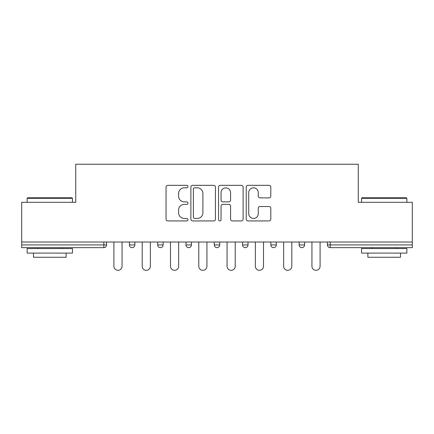 <?xml version="1.0" encoding="UTF-8"?>
<svg xmlns="http://www.w3.org/2000/svg" width="434" height="434" viewBox="0 0 434 434"><rect width="100%" height="100%" fill="white"/><g stroke="black" fill="none" stroke-linecap="round" stroke-linejoin="round"><path stroke-width="0.65" d="M187.987 186.577A1.248 1.248 0 0 0 186.739 185.329L167.828 185.329A1.779 1.779 0 0 0 166.048 187.108L166.048 219.148A1.779 1.779 0 0 0 167.828 220.928L186.739 220.928A1.248 1.248 0 0 0 187.987 219.68A1.248 1.248 0 0 0 186.739 218.438L184.293 218.438A5.696 5.696 0 0 1 178.596 212.741L178.596 210.072A5.696 5.696 0 0 1 184.293 204.376L186.739 204.376A1.248 1.248 0 0 0 187.987 203.128A1.248 1.248 0 0 0 186.739 201.881L184.293 201.881A5.696 5.696 0 0 1 178.596 196.19L178.596 193.515A5.696 5.696 0 0 1 184.293 187.819L186.739 187.819A1.248 1.248 0 0 0 187.987 186.577M269.02 197.877A1.779 1.779 0 0 0 270.8 196.097L270.8 187.108A1.779 1.779 0 0 0 269.02 185.329L248.015 185.329A1.779 1.779 0 0 0 246.235 187.108L246.235 219.148A1.779 1.779 0 0 0 248.015 220.928L269.02 220.928A1.779 1.779 0 0 0 270.8 219.148L270.8 208.293A1.779 1.779 0 0 0 269.02 206.513L260.031 206.513A1.779 1.779 0 0 0 258.252 208.293L258.252 213.674A4.763 4.763 0 0 1 253.489 218.438A4.763 4.763 0 0 1 248.725 213.674L248.725 192.582A4.763 4.763 0 0 1 253.489 187.819A4.763 4.763 0 0 1 258.252 192.582L258.252 196.097A1.779 1.779 0 0 0 260.031 197.877L269.02 197.877M21.7 242.026L21.7 202.315L75.738 202.315L75.738 164.231L358.262 164.231L358.262 202.315L412.3 202.315L412.3 242.026L21.7 242.026L21.7 244.928L103.845 244.928L103.845 242.026M215.443 187.108A1.779 1.779 0 0 0 213.664 185.329L192.658 185.329A1.779 1.779 0 0 0 190.879 187.108L190.879 219.148A1.779 1.779 0 0 0 192.658 220.928L213.664 220.928A1.779 1.779 0 0 0 215.443 219.148L215.443 187.108M220.336 185.329L241.342 185.329A1.779 1.779 0 0 1 243.121 187.108L243.121 219.148A1.779 1.779 0 0 1 241.342 220.928L232.353 220.928A1.779 1.779 0 0 1 230.573 219.148L230.573 206.155A1.779 1.779 0 0 0 228.794 204.376L222.832 204.376A1.779 1.779 0 0 0 221.047 206.155L221.047 219.68A1.248 1.248 0 0 1 219.805 220.928A1.248 1.248 0 0 1 218.557 219.68L218.557 187.108A1.779 1.779 0 0 1 220.336 185.329M103.845 247.646A2.718 2.718 0 0 0 106.563 244.928L103.845 244.928L103.845 247.646A2.718 2.718 0 0 0 106.563 244.928L106.563 242.026L106.563 244.928A2.718 2.718 0 0 1 103.845 247.646L21.7 247.646L21.7 244.928M412.3 242.026L412.3 247.646L330.155 247.646A2.718 2.718 0 0 1 327.437 244.928L327.437 242.026L327.437 244.928L412.3 244.928M129.413 242.026L129.413 244.928L129.413 242.026M132.137 247.646A2.718 2.718 0 0 1 129.413 244.928A2.718 2.718 0 0 0 132.137 247.646A2.718 2.718 0 0 0 134.855 244.928L134.855 242.026L134.855 244.928A2.718 2.718 0 0 1 132.137 247.646A2.718 2.718 0 0 1 129.413 244.928L134.855 244.928A2.718 2.718 0 0 1 132.137 247.646M157.705 242.026L157.705 244.928L157.705 242.026M163.141 242.026L163.141 244.928L163.141 242.026M185.991 242.026L185.991 244.928L185.991 242.026M191.432 242.026L191.432 244.928L191.432 242.026M214.282 244.928A2.718 2.718 0 0 0 217 247.646A2.718 2.718 0 0 0 219.718 244.928A2.718 2.718 0 0 1 217 247.646A2.718 2.718 0 0 0 219.718 244.928L219.718 242.026L219.718 244.928L214.282 244.928A2.718 2.718 0 0 0 217 247.646A2.718 2.718 0 0 1 214.282 244.928L214.282 242.026M242.568 242.026L242.568 244.928L242.568 242.026M248.009 242.026L248.009 244.928L248.009 242.026M270.859 244.928A2.718 2.718 0 0 0 273.577 247.646A2.718 2.718 0 0 0 276.295 244.928L276.295 242.026L276.295 244.928L270.859 244.928A2.718 2.718 0 0 0 273.577 247.646A2.718 2.718 0 0 1 270.859 244.928L270.859 242.026M299.145 242.026L299.145 244.928L299.145 242.026M304.587 242.026L304.587 244.928L304.587 242.026M160.423 247.646A2.718 2.718 0 0 1 157.705 244.928A2.718 2.718 0 0 0 160.423 247.646A2.718 2.718 0 0 0 163.141 244.928A2.718 2.718 0 0 1 160.423 247.646A2.718 2.718 0 0 1 157.705 244.928L163.141 244.928A2.718 2.718 0 0 1 160.423 247.646M188.714 247.646A2.718 2.718 0 0 1 185.991 244.928A2.718 2.718 0 0 0 188.714 247.646A2.718 2.718 0 0 0 191.432 244.928A2.718 2.718 0 0 1 188.714 247.646A2.718 2.718 0 0 1 185.991 244.928L191.432 244.928A2.718 2.718 0 0 1 188.714 247.646M245.286 247.646A2.718 2.718 0 0 1 242.568 244.928A2.718 2.718 0 0 0 245.286 247.646A2.718 2.718 0 0 0 248.009 244.928A2.718 2.718 0 0 1 245.286 247.646A2.718 2.718 0 0 1 242.568 244.928L248.009 244.928A2.718 2.718 0 0 1 245.286 247.646M301.863 247.646A2.718 2.718 0 0 1 299.145 244.928A2.718 2.718 0 0 0 301.863 247.646A2.718 2.718 0 0 0 304.587 244.928A2.718 2.718 0 0 1 301.863 247.646A2.718 2.718 0 0 1 299.145 244.928L304.587 244.928M194.616 187.819A1.248 1.248 0 0 0 193.369 189.067L193.369 217.19A1.248 1.248 0 0 0 194.616 218.438L197.199 218.438A5.696 5.696 0 0 0 202.895 212.741L202.895 193.515A5.696 5.696 0 0 0 197.199 187.819L194.616 187.819M230.573 192.674A4.763 4.763 0 0 0 225.81 187.911A4.763 4.763 0 0 0 221.047 192.674L221.047 200.101A1.779 1.779 0 0 0 222.832 201.881L228.794 201.881A1.779 1.779 0 0 0 230.573 200.101L230.573 192.674M113.909 266.232L113.909 242.026L113.909 266.232A4.08 4.08 0 0 0 117.988 270.317A4.08 4.08 0 0 0 122.068 266.232L122.068 242.026M27.141 198.322L27.684 197.779L71.93 197.779L72.473 198.322L27.141 198.322L27.141 202.315M72.473 253.087L27.141 253.087L27.141 248.552L72.473 248.552L72.473 253.087M66.125 253.087L66.125 257.259L33.489 257.259L33.489 253.087M361.527 198.322L362.07 197.779L406.316 197.779L406.859 198.322L361.527 198.322L361.527 202.315M406.859 253.087L361.527 253.087L361.527 248.552L406.859 248.552L406.859 253.087M400.511 253.087L400.511 257.259L367.875 257.259L367.875 253.087M142.2 266.232L142.2 242.026L142.2 266.232A4.08 4.08 0 0 0 146.28 270.317A4.08 4.08 0 0 0 150.359 266.232L150.359 242.026M170.486 266.232L170.486 242.026L170.486 266.232A4.08 4.08 0 0 0 174.566 270.317A4.08 4.08 0 0 0 178.645 266.232L178.645 242.026M198.777 266.232L198.777 242.026L198.777 266.232A4.08 4.08 0 0 0 202.857 270.317A4.08 4.08 0 0 0 206.937 266.232L206.937 242.026M227.063 266.232L227.063 242.026L227.063 266.232A4.08 4.08 0 0 0 231.143 270.317A4.08 4.08 0 0 0 235.223 266.232L235.223 242.026M255.355 266.232L255.355 242.026L255.355 266.232A4.08 4.08 0 0 0 259.434 270.317A4.08 4.08 0 0 0 263.514 266.232L263.514 242.026M283.641 266.232L283.641 242.026L283.641 266.232A4.08 4.08 0 0 0 287.72 270.317A4.08 4.08 0 0 0 291.8 266.232L291.8 242.026M311.932 266.232L311.932 242.026L311.932 266.232A4.08 4.08 0 0 0 316.012 270.317A4.08 4.08 0 0 0 320.091 266.232L320.091 242.026M330.155 242.026L330.155 247.646M273.577 247.646A2.718 2.718 0 0 0 276.295 244.928M72.473 202.315L72.473 198.322M62.138 248.552L62.138 247.646M37.476 248.552L37.476 247.646M406.859 202.315L406.859 198.322M396.524 248.552L396.524 247.646M371.862 248.552L371.862 247.646"/></g></svg>
